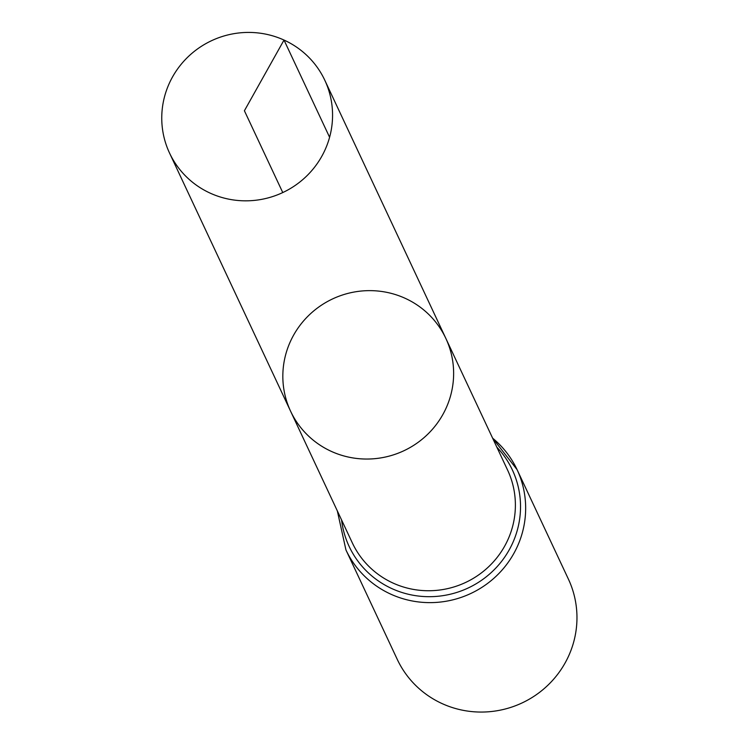 <?xml version="1.0" encoding="UTF-8"?>
<svg xmlns="http://www.w3.org/2000/svg" width="744" height="744" viewBox="0 0 744 744"><rect width="100%" height="100%" fill="white"/><g stroke="black" fill="none" stroke-linecap="round" stroke-linejoin="round"><path stroke-width="1.12" d="M405.08 298.27A85.737 83.867 154.9 0 1 445.861 338.446A85.737 83.867 154.9 0 1 403.834 450.771A85.737 83.867 154.9 0 1 290.606 411.237A85.737 83.867 154.9 0 1 308.332 315.828A85.737 83.867 154.9 0 1 405.08 298.27M492.584 438.095L517.089 469.678A94.516 92.451 -25.1 0 1 470.766 593.507A94.516 92.451 -25.1 0 1 345.941 549.928L397.25 659.361A94.516 92.451 -25.1 0 0 522.074 702.941A94.516 92.451 -25.1 0 0 568.397 579.111L517.089 469.678A94.516 92.451 -25.1 0 0 492.63 438.179M445.861 338.446L507.613 470.134A85.737 83.867 -25.1 0 1 465.586 582.468A85.737 83.867 -25.1 0 1 352.349 542.934L290.606 411.237A85.737 83.867 -25.1 0 0 331.378 451.413A85.737 83.867 -25.1 0 0 428.135 433.845A85.737 83.867 -25.1 0 0 445.861 338.446L324.793 80.231A85.737 83.867 154.9 0 1 307.058 175.64A85.737 83.867 154.9 0 1 210.31 193.198A85.737 83.867 154.9 0 1 169.53 153.032A85.737 83.867 154.9 0 1 211.556 40.697A85.737 83.867 154.9 0 1 324.793 80.231M282.767 192.566L244.404 110.754L284.013 40.064L329.592 137.268M341.58 519.963A90.126 88.155 -25.1 0 0 468.171 587.993A90.126 88.155 -25.1 0 0 496.843 447.172M345.941 549.928L337.33 510.886M290.606 411.237L169.53 153.032"/></g></svg>
